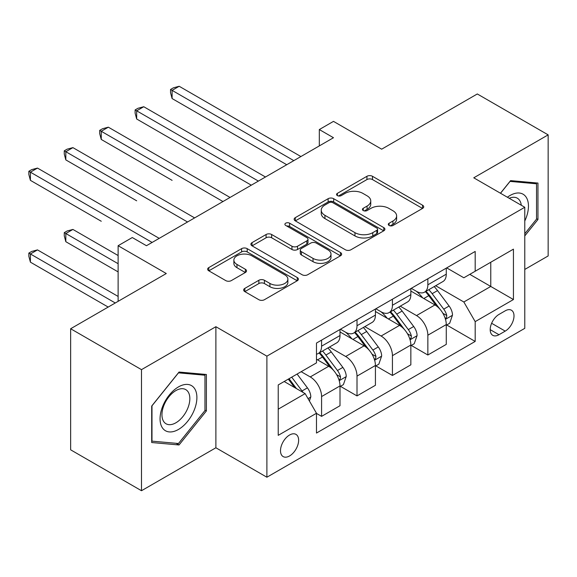 <?xml version="1.0" encoding="UTF-8"?>
<svg xmlns="http://www.w3.org/2000/svg" width="577" height="577" viewBox="0 0 577 577"><rect width="100%" height="100%" fill="white"/><g stroke="black" fill="none" stroke-linecap="round" stroke-linejoin="round"><path stroke-width="0.87" d="M389.107 225.477A2.755 1.587 0 0 0 393.002 225.477L422.559 208.412A3.931 2.272 0 0 0 423.713 206.804A3.931 2.272 0 0 0 422.559 205.203L372.49 176.295A3.931 2.272 0 0 0 366.929 176.295L337.372 193.353A2.755 1.587 0 0 0 336.564 194.478A2.755 1.587 0 0 0 337.372 195.603A2.755 1.587 0 0 0 341.267 195.603L345.089 193.396A12.586 7.27 0 0 1 362.897 193.396L367.066 195.805A12.586 7.27 0 0 1 370.751 200.947A12.586 7.27 0 0 1 367.066 206.083L363.243 208.29A2.755 1.587 0 0 0 362.435 209.415A2.755 1.587 0 0 0 363.243 210.54A2.755 1.587 0 0 0 367.138 210.54L370.961 208.333A12.586 7.27 0 0 1 388.761 208.333L392.937 210.742A12.586 7.27 0 0 1 396.623 215.877A12.586 7.27 0 0 1 392.937 221.02L389.107 223.227A2.755 1.587 0 0 0 388.307 224.352A2.755 1.587 0 0 0 389.107 225.477L389.107 223.227M289.56 455.953A12.824 7.407 120 0 0 297.941 444.658A12.824 7.407 120 0 0 295.972 434.38A12.824 7.407 120 0 0 289.56 435.015A12.824 7.407 120 0 0 281.187 446.317A12.824 7.407 120 0 0 283.148 456.587A12.824 7.407 120 0 0 289.56 455.953M244.814 288.385A3.931 2.272 0 0 0 243.66 289.993A3.931 2.272 0 0 0 244.814 291.601L258.864 299.708A3.931 2.272 0 0 0 264.425 299.708L297.249 280.761A3.931 2.272 0 0 0 298.403 279.153A3.931 2.272 0 0 0 297.249 277.544L247.18 248.644A3.931 2.272 0 0 0 241.619 248.644L208.795 267.591A3.931 2.272 0 0 0 207.641 269.199A3.931 2.272 0 0 0 208.795 270.801L225.758 280.602A3.931 2.272 0 0 0 231.327 280.602L245.369 272.488A3.931 2.272 0 0 0 246.523 270.88A3.931 2.272 0 0 0 245.369 269.279L236.959 264.417A10.523 6.073 0 0 1 233.873 260.126A10.523 6.073 0 0 1 240.371 254.507A10.523 6.073 0 0 1 251.839 255.827L284.8 274.861A10.523 6.073 0 0 1 287.88 279.153A10.523 6.073 0 0 1 281.388 284.764A10.523 6.073 0 0 1 269.921 283.451L264.425 280.278A3.931 2.272 0 0 0 258.864 280.278L244.814 288.385L244.814 291.601M524.774 269.437L548.15 255.943L548.15 134.867L477.302 93.964L381.664 149.183L333.484 121.372L319.319 129.551L333.484 137.73L146.457 245.715L132.284 237.536L118.119 245.715L118.119 301.345M141.495 369.648L141.495 490.724L215.885 447.774L215.885 326.705L141.495 369.648L70.646 328.746L166.291 273.527L118.119 245.715M215.885 326.705L266.891 356.153L524.774 207.266L524.774 328.342L266.891 477.222L266.891 356.153M548.15 134.867L473.76 177.817L524.774 207.266M345.371 249.762A3.931 2.272 0 0 0 350.931 249.762L383.755 230.814A3.931 2.272 0 0 0 384.909 229.206A3.931 2.272 0 0 0 383.755 227.605L333.686 198.697A3.931 2.272 0 0 0 328.125 198.697L295.301 217.644A3.931 2.272 0 0 0 294.147 219.253A3.931 2.272 0 0 0 295.301 220.861L345.371 249.762M286.805 226.069A2.755 1.587 0 0 1 289.596 226.458L289.596 223.184L340.502 252.575A3.931 2.272 0 0 1 341.656 254.183A3.931 2.272 0 0 1 340.502 255.784L307.678 274.739A3.931 2.272 0 0 1 302.117 274.739L252.048 245.831L252.048 242.621A3.931 2.272 0 0 0 250.894 244.222A3.931 2.272 0 0 0 252.048 245.831M252.048 242.621L266.091 234.507A3.931 2.272 0 0 1 271.659 234.507L291.962 246.235A3.931 2.272 0 0 0 297.523 246.235L306.841 240.854A3.931 2.272 0 0 0 307.995 239.246A3.931 2.272 0 0 0 306.841 237.637L285.702 225.434A2.755 1.587 0 0 1 284.901 224.309A2.755 1.587 0 0 1 286.596 222.845A2.755 1.587 0 0 1 289.596 223.184M141.495 490.724L70.646 449.822L70.646 328.746M505.214 310.83L498.982 314.429A12.427 7.176 120 0 0 490.868 325.378A12.427 7.176 120 0 0 492.772 335.338A12.427 7.176 120 0 0 498.982 334.718L505.214 331.119A12.427 7.176 120 0 0 513.335 320.17A12.427 7.176 120 0 0 511.431 310.217A12.427 7.176 120 0 0 505.214 310.83M446.699 267.887L463.843 277.782L475.181 271.24L475.181 251.442L316.484 343.063L316.484 362.861L278.229 384.946L278.229 435.339L316.484 413.255L316.484 433.053L475.181 341.425L475.181 321.634L463.843 301.995L435.664 285.73M475.181 271.24L513.436 249.149L513.436 299.542L475.181 321.634M215.885 447.774L266.891 477.222M319.319 129.551L319.319 145.916M469.793 274.349L490.767 286.452L490.767 262.239L513.436 249.149M463.843 301.995L490.767 286.452L513.436 299.542M278.229 409.165L305.146 393.622L284.18 381.512M316.484 413.413L321.584 416.363L321.584 396.565A16.033 9.254 -120 0 0 310.253 376.932L301.18 371.696M321.584 416.363L340.004 405.725L340.004 385.926A16.033 9.254 -120 0 0 328.666 366.294L316.484 359.262M340.43 386.338L357.004 395.909L357.004 376.11A16.033 9.254 -120 0 0 345.673 356.478L329.395 347.08M357.004 395.909L375.425 385.277L375.425 365.479A16.033 9.254 -120 0 0 364.094 345.847L340.004 331.941M375.851 365.89L392.432 375.461L392.432 355.663A16.033 9.254 -120 0 0 381.094 336.03L364.823 326.632M392.432 375.461L410.853 364.823L410.853 345.024A16.033 9.254 -120 0 0 399.515 325.392L375.425 311.486M411.278 345.435L427.853 355.006L427.853 335.208A16.033 9.254 -120 0 0 416.522 315.576L400.243 306.178M427.853 355.006L446.273 344.375L446.273 324.577A16.033 9.254 -120 0 0 434.935 304.945L410.853 291.039M411.278 288.334L416.522 291.363A16.033 9.254 -120 0 0 424.535 292.157A16.033 9.254 -120 0 0 427.853 284.822L427.853 278.763M375.851 308.789L381.094 311.811A16.033 9.254 -120 0 0 389.107 312.611A16.033 9.254 -120 0 0 392.432 305.269L392.432 299.218M340.43 329.236L345.673 332.265A16.033 9.254 -120 0 0 353.687 333.059A16.033 9.254 -120 0 0 357.004 325.724L357.004 319.665M446.699 324.988L475.181 341.425M424.535 292.157L442.956 281.526A16.033 9.254 -120 0 0 446.273 274.183L446.273 268.132M389.107 312.611L407.528 301.973A16.033 9.254 -120 0 0 410.853 294.638L410.853 288.579M353.687 333.059L372.107 322.428A16.033 9.254 -120 0 0 375.425 315.085L375.425 309.034M316.484 354.155A16.033 9.254 -120 0 0 318.266 353.513L336.687 342.875A16.033 9.254 -120 0 0 340.004 335.54L340.004 329.481M318.266 353.513A16.033 9.254 -120 0 0 321.584 346.171L321.584 340.12M305.146 393.622L316.484 413.255M524.774 235.921L537.952 219.527L537.952 183.068L510.602 180.623L500.461 193.23M151.693 442.53L179.043 444.968L206.393 410.954L206.393 374.487L179.043 372.042L151.693 406.064L151.693 442.53M536.531 218.712L537.952 219.527M204.972 410.132L206.393 410.954M176.151 443.302L179.043 444.968M390.211 225.867L392.937 224.287A12.586 7.27 0 0 0 396.623 219.152L396.623 215.877M370.751 200.947L370.751 204.215A12.586 7.27 0 0 1 367.066 209.357L364.339 210.93M422.508 208.441L372.49 179.562A3.931 2.272 0 0 0 366.929 179.562L338.475 195.992M383.705 230.843L333.686 201.972A3.931 2.272 0 0 0 328.125 201.972L295.352 220.89M376.803 230.331A2.755 1.587 0 0 0 377.61 229.206A2.755 1.587 0 0 0 376.803 228.088L332.85 202.707A2.755 1.587 0 0 0 328.955 202.707L324.923 205.037A12.586 7.27 0 0 0 321.238 210.179A12.586 7.27 0 0 0 324.923 215.315L354.963 232.661A12.586 7.27 0 0 0 372.771 232.661L376.803 230.331L376.803 233.606A2.755 1.587 0 0 0 377.61 232.481L377.61 229.206M321.238 210.179L321.238 213.454A12.586 7.27 0 0 0 324.923 218.589L324.923 215.315M376.803 233.606L372.771 235.935A12.586 7.27 0 0 1 354.963 235.935L324.923 218.589M252.099 245.86L266.091 237.782L266.091 234.507M307.995 239.246L307.995 242.52A3.931 2.272 0 0 1 306.841 244.121L297.523 249.502A3.931 2.272 0 0 1 291.962 249.502L271.659 237.782A3.931 2.272 0 0 0 266.091 237.782M289.596 226.458L340.452 255.82M313.03 258.395A10.523 6.073 0 0 0 324.498 259.715A10.523 6.073 0 0 0 330.996 254.104A10.523 6.073 0 0 0 327.916 249.805L316.304 243.097A3.931 2.272 0 0 0 310.736 243.097L301.418 248.478A3.931 2.272 0 0 0 300.271 250.086A3.931 2.272 0 0 0 301.418 251.695L313.03 258.395L313.03 261.669A10.523 6.073 0 0 0 324.498 262.989A10.523 6.073 0 0 0 330.996 257.371L330.996 254.104M300.271 250.086L300.271 253.361A3.931 2.272 0 0 0 301.418 254.962L301.418 251.695M313.03 261.669L301.418 254.962M287.88 279.153L287.88 282.427A10.523 6.073 0 0 1 281.388 288.038A10.523 6.073 0 0 1 269.921 286.719L264.425 283.552A3.931 2.272 0 0 0 258.864 283.552L244.864 291.63M233.873 260.126L233.873 263.393A10.523 6.073 0 0 0 236.959 267.692L236.959 264.417M245.319 272.517L236.959 267.692M297.198 280.79L247.18 251.911A3.931 2.272 0 0 0 241.619 251.911L208.845 270.829M446.273 325.233L449.678 323.264L452.505 315.085A10.617 6.131 -120 0 0 449.115 306.041L437.539 290.584A30.66 17.699 -120 0 0 434.192 286.581M422.681 297.862A30.66 17.699 -120 0 0 416.399 291.298M445.307 318.728L446.54 317.393L446.771 315.54A10.617 6.131 -120 0 0 443.735 309.149L432.151 293.693A30.66 17.699 -120 0 0 428.812 289.69M425.956 291.335A25.446 14.692 60 0 1 430.132 296.088L439.934 309.164M172.097 180.356L101.256 139.454L101.256 131.267L108.339 127.178L230.05 197.449M425.408 291.652A30.66 17.699 60 0 1 428.754 295.655L436.45 305.933M293.816 160.637L172.097 90.365L179.187 86.276L300.898 156.547M286.726 164.726L172.097 98.552L172.097 90.365L170.54 89.471L173.374 87.834L179.187 86.276M172.097 98.552L170.54 92.738L170.54 89.471M410.853 345.681L414.25 343.719L417.084 335.54A10.617 6.131 -120 0 0 413.695 326.495L402.119 311.039A30.66 17.699 -120 0 0 398.772 307.029M387.254 318.316A30.66 17.699 -120 0 0 380.979 311.746M409.886 339.175L411.12 337.841L411.351 335.987A10.617 6.131 -120 0 0 408.314 329.604L396.731 314.148A30.66 17.699 -120 0 0 393.384 310.137M390.535 311.789A25.446 14.692 60 0 1 394.711 316.535L404.513 329.618M136.677 200.803L65.828 159.901L65.828 151.722L72.918 147.633L194.629 217.904M389.987 312.099A30.66 17.699 60 0 1 393.334 316.109L401.029 326.387M375.425 366.135L378.829 364.174L381.664 355.987A10.617 6.131 -120 0 0 378.274 346.943L366.691 331.486A30.66 17.699 -120 0 0 363.344 327.484M351.833 338.764A30.66 17.699 -120 0 0 345.558 332.201M374.459 359.63L375.692 358.295L375.93 356.442A10.617 6.131 -120 0 0 372.886 350.051L361.31 334.595A30.66 17.699 -120 0 0 357.964 330.592M355.107 332.237A25.446 14.692 60 0 1 359.291 336.99L369.085 350.066M101.256 221.258L30.408 180.356L30.408 172.17L37.491 168.08L159.209 238.351M354.559 332.554A30.66 17.699 60 0 1 357.906 336.557L365.609 346.835M340.004 386.583L343.409 384.621L346.236 376.442A10.617 6.131 -120 0 0 342.846 367.398L331.27 351.941A30.66 17.699 -120 0 0 327.924 347.931M339.038 380.077L340.271 378.743L340.502 376.889A10.617 6.131 -120 0 0 337.466 370.506L325.882 355.05A30.66 17.699 -120 0 0 322.543 351.04M319.687 352.691A25.446 14.692 60 0 1 323.863 357.437L333.665 370.521M118.119 255.532L72.918 229.437L65.828 233.526L65.828 241.705L118.119 271.897M319.139 353.009A30.66 17.699 60 0 1 322.485 357.012L330.181 367.289M65.828 241.705L64.271 235.899L64.271 232.625L118.119 263.711M64.271 232.625L67.105 230.995L72.918 229.437M258.388 181.091L136.677 110.82L143.76 106.731L265.478 177.002M251.305 185.181L136.677 118.999L136.677 110.82L135.119 109.918L137.953 108.281L143.76 106.731M136.677 118.999L135.119 113.193L135.119 109.918M222.967 201.539L99.698 130.373L102.533 128.736L108.339 127.178M101.256 139.454L99.698 133.64L99.698 130.373M187.547 221.994L64.271 150.821L67.105 149.183L72.918 147.633M65.828 159.901L64.271 154.095L64.271 150.821M309.402 400.979L310.815 396.889A10.617 6.131 -120 0 0 307.426 387.845L297.097 374.055M118.119 296.434L37.491 249.891L30.408 253.981L30.408 262.16L108.195 307.072M303.004 392.382A10.617 6.131 -120 0 0 302.045 390.954L291.71 377.163M289.048 378.7L296.477 388.609M288.312 379.125L294.609 387.535M30.408 262.16L28.85 256.354L28.85 253.079L115.277 302.983M28.85 253.079L31.685 251.442L37.491 249.891M152.119 242.441L28.85 171.275L31.685 169.638L37.491 168.08M30.408 180.356L28.85 174.542L28.85 171.275M524.774 221.013A26.052 15.038 120 0 0 525.986 196.916A26.052 15.038 120 0 0 507.392 197.233M521.291 205.253A19.726 11.389 120 0 0 519.531 200.241A19.726 11.389 120 0 0 517.317 198.185A19.726 11.389 120 0 0 509.202 198.279M509.981 181.394L536.531 183.796L536.531 219.123L524.774 233.757M534.778 182.779L536.531 183.796M500.519 193.266L510.032 181.43M178.473 386.907A26.052 15.038 120 0 0 160.06 418.815A26.052 15.038 120 0 0 178.473 429.447A26.052 15.038 120 0 0 196.894 397.546A26.052 15.038 120 0 0 178.473 386.907M175.891 390.586A19.726 11.389 120 0 0 163.01 407.968A19.726 11.389 120 0 0 166.032 423.77A19.726 11.389 120 0 0 175.891 422.79A19.726 11.389 120 0 0 188.78 405.415A19.726 11.389 120 0 0 185.758 389.612A19.726 11.389 120 0 0 175.891 390.586M204.972 410.55L178.473 443.511L151.982 441.145L151.982 405.811L178.473 372.85L204.972 375.216L204.972 410.55M203.219 374.206L204.972 375.216M310.253 376.932L328.666 366.294M345.673 356.478L364.094 345.847M381.094 336.03L399.515 325.392M416.522 315.576L434.935 304.945M427.853 284.822L446.273 274.183M427.853 335.208L446.273 324.577M392.432 355.663L410.853 345.024M392.432 305.269L410.853 294.638M357.004 376.11L375.425 365.479M357.004 325.724L375.425 315.085M321.584 396.565L340.004 385.926M321.584 346.171L340.004 335.54M491.626 323.279L505.214 331.119M490.198 329.647L498.982 334.718M392.937 224.287L392.937 221.02M363.243 210.54L363.243 208.29M367.066 209.357L367.066 206.083M337.372 195.603L337.372 193.353M366.929 179.562L366.929 176.295M372.49 179.562L372.49 176.295M422.559 208.412L422.559 205.203M295.301 220.861L295.301 217.644M328.125 201.972L328.125 198.697M333.686 201.972L333.686 198.697M383.755 230.814L383.755 227.605M354.963 235.935L354.963 232.661M372.771 235.935L372.771 232.661M271.659 237.782L271.659 234.507M291.962 249.502L291.962 246.235M297.523 249.502L297.523 246.235M306.841 244.121L306.841 240.854M340.502 255.784L340.502 252.575M258.864 283.552L258.864 280.278M264.425 283.552L264.425 280.278M269.921 286.719L269.921 283.451M245.369 272.488L245.369 269.279M208.795 270.801L208.795 267.591M241.619 251.911L241.619 248.644M247.18 251.911L247.18 248.644M297.249 280.761L297.249 277.544M445.48 319.305L452.44 315.294M432.151 293.693L437.539 290.584M423.806 298.518L428.754 295.655M443.735 309.149L449.115 306.041M442.891 313.297L446.771 315.54M410.059 339.759L417.012 335.742M396.731 314.148L402.119 311.039M388.379 318.966L393.334 316.109M408.314 329.604L413.695 326.495M407.47 333.751L411.351 335.987M374.632 360.214L381.592 356.197M361.31 334.595L366.691 331.486M352.958 339.42L357.906 336.557M372.886 350.051L378.274 346.943M372.05 354.199L375.93 356.442M339.211 380.661L346.171 376.644M325.882 355.05L331.27 351.941M317.538 359.868L322.485 357.012M337.466 370.506L342.846 367.398M336.622 374.653L340.502 376.889M308.053 398.649L310.743 397.099M302.045 390.954L307.426 387.845"/></g></svg>
